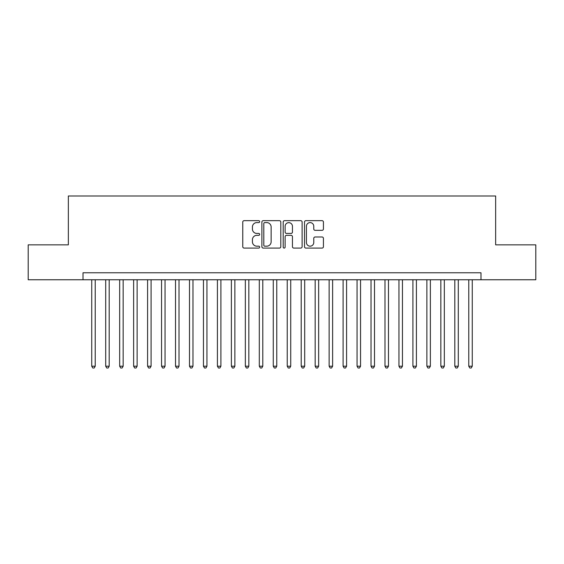 <?xml version="1.0" encoding="UTF-8"?>
<svg xmlns="http://www.w3.org/2000/svg" width="564" height="564" viewBox="0 0 564 564"><rect width="100%" height="100%" fill="white"/><g stroke="black" fill="none" stroke-linecap="round" stroke-linejoin="round"><path stroke-width="0.85" d="M259.659 221.638A0.959 0.959 0 0 0 258.7 220.672L244.134 220.672A1.368 1.368 0 0 0 242.767 222.047L242.767 246.715A1.368 1.368 0 0 0 244.134 248.089L258.7 248.089A0.959 0.959 0 0 0 259.659 247.131A0.959 0.959 0 0 0 258.7 246.172L256.81 246.172A4.385 4.385 0 0 1 252.425 241.787L252.425 239.728A4.385 4.385 0 0 1 256.81 235.343L258.7 235.343A0.959 0.959 0 0 0 259.659 234.384A0.959 0.959 0 0 0 258.7 233.425L256.81 233.425A4.385 4.385 0 0 1 252.425 229.033L252.425 226.982A4.385 4.385 0 0 1 256.81 222.597L258.7 222.597A0.959 0.959 0 0 0 259.659 221.638M322.058 230.338A1.368 1.368 0 0 0 323.426 228.97L323.426 222.047A1.368 1.368 0 0 0 322.058 220.672L305.885 220.672A1.368 1.368 0 0 0 304.511 222.047L304.511 246.715A1.368 1.368 0 0 0 305.885 248.089L322.058 248.089A1.368 1.368 0 0 0 323.426 246.715L323.426 238.353A1.368 1.368 0 0 0 322.058 236.986L315.135 236.986A1.368 1.368 0 0 0 313.767 238.353L313.767 242.506A3.666 3.666 0 0 1 310.101 246.172A3.666 3.666 0 0 1 306.435 242.506L306.435 226.263A3.666 3.666 0 0 1 310.101 222.597A3.666 3.666 0 0 1 313.767 226.263L313.767 228.97A1.368 1.368 0 0 0 315.135 230.338L322.058 230.338M83.007 279.765L28.2 279.765L28.2 244.854L68.35 244.854L68.35 195.983L495.65 195.983L495.65 244.854L535.8 244.854L535.8 279.765L480.993 279.765L480.993 272.786L83.007 272.786L83.007 279.765L480.993 279.765M280.801 222.047A1.368 1.368 0 0 0 279.427 220.672L263.254 220.672A1.368 1.368 0 0 0 261.886 222.047L261.886 246.715A1.368 1.368 0 0 0 263.254 248.089L279.427 248.089A1.368 1.368 0 0 0 280.801 246.715L280.801 222.047M284.573 220.672L300.746 220.672A1.368 1.368 0 0 1 302.114 222.047L302.114 246.715A1.368 1.368 0 0 1 300.746 248.089L293.823 248.089A1.368 1.368 0 0 1 292.448 246.715L292.448 236.711A1.368 1.368 0 0 0 291.08 235.343L286.491 235.343A1.368 1.368 0 0 0 285.116 236.711L285.116 247.131A0.959 0.959 0 0 1 284.157 248.089A0.959 0.959 0 0 1 283.198 247.131L283.198 222.047A1.368 1.368 0 0 1 284.573 220.672M264.763 222.597A0.959 0.959 0 0 0 263.804 223.555L263.804 245.213A0.959 0.959 0 0 0 264.763 246.172L266.751 246.172A4.385 4.385 0 0 0 271.136 241.787L271.136 226.982A4.385 4.385 0 0 0 266.751 222.597L264.763 222.597M292.448 226.326A3.666 3.666 0 0 0 288.782 222.66A3.666 3.666 0 0 0 285.116 226.326L285.116 232.051A1.368 1.368 0 0 0 286.491 233.425L291.08 233.425A1.368 1.368 0 0 0 292.448 232.051L292.448 226.326M91.735 279.765L91.735 366.205L95.231 366.205L95.231 279.765M95.231 366.205L94.181 368.017L92.785 368.017L91.735 366.205M105.701 279.765L105.701 366.205L109.19 366.205L109.19 279.765M109.19 366.205L108.147 368.017L106.751 368.017L105.701 366.205M119.667 279.765L119.667 366.205L123.156 366.205L123.156 279.765M123.156 366.205L122.106 368.017L120.71 368.017L119.667 366.205M133.633 279.765L133.633 366.205L137.123 366.205L137.123 279.765M137.123 366.205L136.072 368.017L134.676 368.017L133.633 366.205M147.592 279.765L147.592 366.205L151.089 366.205L151.089 279.765M151.089 366.205L150.038 368.017L148.642 368.017L147.592 366.205M161.558 279.765L161.558 366.205L165.048 366.205L165.048 279.765M165.048 366.205L164.004 368.017L162.608 368.017L161.558 366.205M175.524 279.765L175.524 366.205L179.014 366.205L179.014 279.765M179.014 366.205L177.963 368.017L176.567 368.017L175.524 366.205M189.49 279.765L189.49 366.205L192.98 366.205L192.98 279.765M192.98 366.205L191.929 368.017L190.533 368.017L189.49 366.205M203.449 279.765L203.449 366.205L206.946 366.205L206.946 279.765M206.946 366.205L205.895 368.017L204.499 368.017L203.449 366.205M217.415 279.765L217.415 366.205L220.905 366.205L220.905 279.765M220.905 366.205L219.861 368.017L218.465 368.017L217.415 366.205M231.381 279.765L231.381 366.205L234.871 366.205L234.871 279.765M234.871 366.205L233.82 368.017L232.424 368.017L231.381 366.205M245.347 279.765L245.347 366.205L248.837 366.205L248.837 279.765M248.837 366.205L247.786 368.017L246.39 368.017L245.347 366.205M259.306 279.765L259.306 366.205L262.796 366.205L262.796 279.765M262.796 366.205L261.752 368.017L260.356 368.017L259.306 366.205M273.272 279.765L273.272 366.205L276.762 366.205L276.762 279.765M276.762 366.205L275.718 368.017L274.323 368.017L273.272 366.205M287.238 279.765L287.238 366.205L290.728 366.205L290.728 279.765M290.728 366.205L289.677 368.017L288.282 368.017L287.238 366.205M301.204 279.765L301.204 366.205L304.694 366.205L304.694 279.765M304.694 366.205L303.643 368.017L302.248 368.017L301.204 366.205M315.163 279.765L315.163 366.205L318.653 366.205L318.653 279.765M318.653 366.205L317.61 368.017L316.214 368.017L315.163 366.205M329.129 279.765L329.129 366.205L332.619 366.205L332.619 279.765M332.619 366.205L331.576 368.017L330.18 368.017L329.129 366.205M343.095 279.765L343.095 366.205L346.585 366.205L346.585 279.765M346.585 366.205L345.535 368.017L344.139 368.017L343.095 366.205M357.054 279.765L357.054 366.205L360.551 366.205L360.551 279.765M360.551 366.205L359.501 368.017L358.105 368.017L357.054 366.205M371.02 279.765L371.02 366.205L374.51 366.205L374.51 279.765M374.51 366.205L373.467 368.017L372.071 368.017L371.02 366.205M384.986 279.765L384.986 366.205L388.476 366.205L388.476 279.765M388.476 366.205L387.433 368.017L386.037 368.017L384.986 366.205M398.952 279.765L398.952 366.205L402.442 366.205L402.442 279.765M402.442 366.205L401.392 368.017L399.996 368.017L398.952 366.205M412.911 279.765L412.911 366.205L416.408 366.205L416.408 279.765M416.408 366.205L415.358 368.017L413.962 368.017L412.911 366.205M426.877 279.765L426.877 366.205L430.367 366.205L430.367 279.765M430.367 366.205L429.324 368.017L427.928 368.017L426.877 366.205M440.844 279.765L440.844 366.205L444.333 366.205L444.333 279.765M444.333 366.205L443.29 368.017L441.894 368.017L440.844 366.205M454.81 279.765L454.81 366.205L458.299 366.205L458.299 279.765M458.299 366.205L457.249 368.017L455.853 368.017L454.81 366.205M468.769 279.765L468.769 366.205L472.265 366.205L472.265 279.765M472.265 366.205L471.215 368.017L469.819 368.017L468.769 366.205"/></g></svg>
